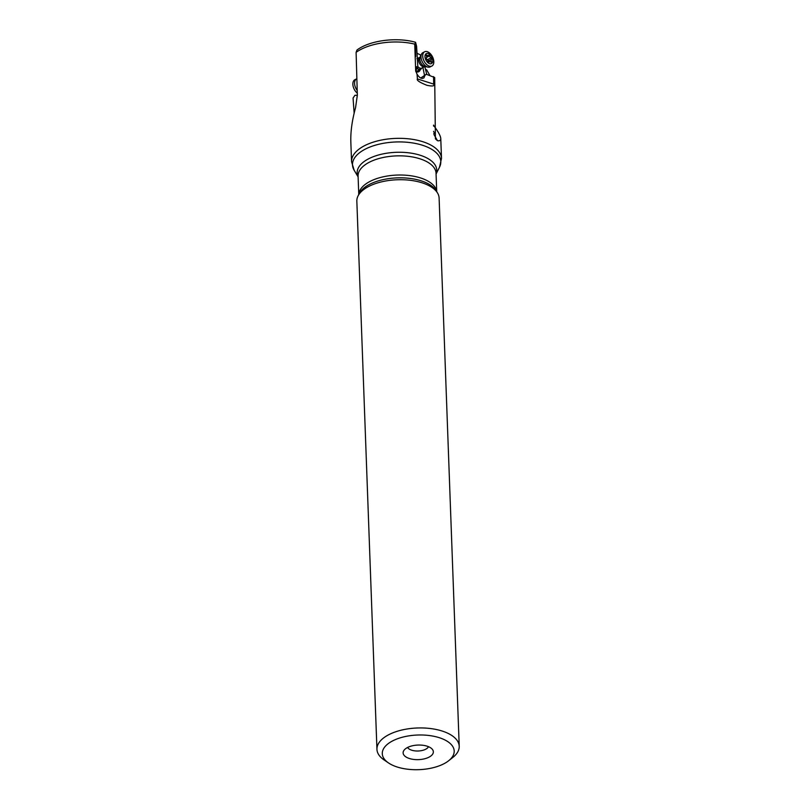 <?xml version="1.0" encoding="UTF-8"?>
<svg xmlns="http://www.w3.org/2000/svg" width="810" height="810" viewBox="0 0 810 810"><rect width="100%" height="100%" fill="white"/><g stroke="black" fill="none" stroke-linecap="round" stroke-linejoin="round"><path stroke-width="1.21" d="M429.908 75.462L426.657 69.862L425.483 69.306M433.532 125.094L434.352 126.441C438.504 132.101 440.64 136.161 440.772 138.611C440.822 140.373 439.729 141.072 437.501 140.707L435.405 138.834L434.697 77.527L426.769 74.459L424.794 66.552M415.682 56.649L415.378 43.041L414.73 44.105L415.692 70.966L417.039 74.155L417.413 78.934L433.664 84.088L433.563 76.616M433.664 84.088C434.828 86.113 432.55 86.508 426.829 85.263C419.58 82.357 416.441 80.251 417.413 78.934M440.772 138.611L441.501 158.406A45.006 21.678 -2.1 0 0 428.986 144.129A45.006 21.678 -2.1 0 0 379.384 140.484A45.006 21.678 -2.1 0 0 351.56 161.706L350.831 141.902C350.507 131.767 352.077 120.376 355.55 107.74L357.342 95.185L356.106 52.336L356.977 50.028C369.836 40.348 396.384 36.977 415.246 42.191M354.142 113.187L353.059 98.04L354.962 95.256L357.342 95.398M433.552 131.341L434.656 133.377L433.775 133.488M417.039 74.155C419.408 77.942 421.716 79.177 423.964 77.851L424.987 75.31L420.795 78.064M424.987 75.31L425.989 74.419A5.407 3.189 63.1 0 0 426.769 74.459M425.989 74.419L420.734 78.043M416.016 67.969L416.431 66.703L417.869 67.311L416.603 46.443L415.378 43.041M415.611 70.166L416.269 69.711L416.077 67.605M417.008 53.278L420.37 54.867L420.623 56.082M422.921 67.483L424.521 75.401M415.824 71.584A7.128 4.212 63.1 0 0 417.535 71.999A7.128 4.212 63.1 0 0 418.719 71.715A7.128 4.212 63.1 0 0 420.299 69.468M416.269 69.711L417.869 67.311M416.421 45.724L416.603 46.443M414.659 42.09L415.56 42.484L414.659 42.09M420.37 54.867L421.018 55.232M415.662 70.784A5.832 3.442 63.1 0 0 417.727 70.764L420.623 69.306A5.832 3.442 -116.9 0 1 419.661 69.528A5.832 3.442 -116.9 0 1 417.19 68.526M415.733 71.219A6.48 3.827 63.1 0 0 419.388 69.923M420.066 69.589A7.128 4.212 -116.9 0 1 418.598 71.776M407.592 747.468A10.803 5.204 177.9 0 0 425.483 749.341A10.803 5.204 177.9 0 0 428.51 746.698M428.713 757.309A15.127 7.29 177.9 0 0 432.5 749.513A15.127 7.29 177.9 0 0 407.774 747.377A15.127 7.29 177.9 0 0 403.825 750.556A15.127 7.29 177.9 0 0 410.265 758.767A15.127 7.29 177.9 0 0 428.713 757.309M444.194 739.611A35.984 17.334 -2.1 0 1 448.629 760.762A35.984 17.334 -2.1 0 1 392.293 765.085A35.984 17.334 -2.1 0 1 388.557 762.969A35.984 17.334 -2.1 0 1 393.346 740.532A35.984 17.334 -2.1 0 1 444.194 739.611M448.629 760.762L452.841 757.441A41.168 19.835 177.9 0 0 459.219 746.293A41.168 19.835 177.9 0 0 447.768 733.232A41.168 19.835 177.9 0 0 389.6 734.285A41.168 19.835 177.9 0 0 376.944 749.311A41.168 19.835 177.9 0 0 384.112 759.962L388.557 762.969M459.219 746.293L439.111 198.075A41.168 19.835 177.9 0 0 437.552 193.043A41.168 19.835 177.9 0 0 427.67 185.004A41.168 19.835 177.9 0 0 387.342 180.711A41.168 19.835 177.9 0 0 358.03 195.959A41.168 19.835 177.9 0 0 356.835 201.093L376.944 749.311M417.302 68.323A5.71 3.372 63.1 0 0 419.772 69.346A5.71 3.372 -116.9 0 0 421.696 68.101A5.832 3.442 -116.9 0 1 421.676 68.161A5.832 3.442 -116.9 0 1 420.623 69.306M430.161 66.896A7.999 4.718 -116.9 0 1 428.834 67.21A7.999 4.718 -116.9 0 1 428.034 67.129A7.999 4.718 -116.9 0 1 422.334 61.894A7.999 4.718 -116.9 0 1 421.494 54.199A7.999 4.718 -116.9 0 1 422.931 52.63L424.642 51.769A7.999 4.718 -116.9 0 1 425.969 51.455A7.999 4.718 63.1 0 1 432.935 57.793A7.999 4.718 63.1 0 1 431.872 66.035L430.161 66.896M431.872 66.035A7.999 4.718 63.1 0 1 430.545 66.339A7.999 4.718 -116.9 0 1 423.205 58.948A7.999 4.718 -116.9 0 1 424.642 51.769M430.485 63.818A5.619 3.321 -116.9 0 1 425.321 58.614A5.619 3.321 -116.9 0 1 427.275 53.349A5.619 3.321 -116.9 0 1 432.429 58.553A5.619 3.321 -116.9 0 1 430.485 63.818M426.607 54.928L426.414 55.88A1.741 1.033 -116.9 0 1 426.262 57.874L426.688 59.322A1.741 1.033 -116.9 0 1 428.085 61.317L429.148 62.036A1.741 1.033 -116.9 0 1 429.502 61.611A1.741 1.033 -116.9 0 1 429.786 61.54A1.741 1.033 -116.9 0 1 430.717 62.016L431.284 62.208L431.345 61.287A1.741 1.033 -116.9 0 1 431.497 59.292A1.741 1.033 -116.9 0 1 431.517 59.282L431.072 57.834A1.741 1.033 -116.9 0 1 429.675 55.849L428.611 55.131A1.741 1.033 -116.9 0 1 428.257 55.556A1.741 1.033 -116.9 0 1 427.042 55.151L426.607 54.928M426.04 58.32L426.384 59.12M427.194 59.636L428.247 60.284L427.893 61.114M356.866 78.762A7.999 4.809 64.5 0 0 356.673 78.843A7.999 4.809 64.5 0 0 357.2 90.457M356.673 78.843L354.962 79.663A7.999 4.809 -115.5 0 0 352.937 85.222A7.999 4.809 -115.5 0 0 356.592 92.502A7.999 4.809 64.5 0 0 357.281 93.089M414.73 44.105A45.006 21.678 177.9 0 0 356.106 52.336M433.492 125.955L434.352 126.441M437.501 140.707L433.947 134.521M416.107 67.301L416.431 66.703M437.552 193.043L436.165 190.715A39.811 19.177 177.9 0 0 426.597 182.949A39.811 19.177 177.9 0 0 387.595 178.797A39.811 19.177 177.9 0 0 359.245 193.539L358.03 195.959M436.671 191.575A39.002 18.792 177.9 0 0 425.898 180.033A39.002 18.792 177.9 0 0 383.717 176.702A39.002 18.792 177.9 0 0 358.8 194.43M436.722 191.646L436.043 173.239A39.002 18.792 -2.1 0 0 425.199 160.866A39.002 18.792 177.9 0 0 382.199 157.707A39.002 18.792 177.9 0 0 358.081 176.104L358.759 194.501M436.063 173.887A39.811 19.177 177.9 0 0 425.665 157.383A39.811 19.177 177.9 0 0 378.138 155.095A39.811 19.177 177.9 0 0 358.111 176.752M436.074 174.018L439.526 167.144A44.196 21.293 177.9 0 0 428.52 147.612A44.196 21.293 -2.1 0 0 374.666 145.395A44.196 21.293 -2.1 0 0 354.162 170.272L351.56 161.706M420.188 57.024L419.914 57.237A5.255 3.098 -116.9 0 0 419.216 62.643A5.255 3.098 -116.9 0 0 423.792 66.805A5.255 3.098 -116.9 0 0 424.663 66.602L421.757 68.07A5.255 3.098 -116.9 0 1 420.886 68.283A5.255 3.098 63.1 0 1 417.818 66.572M419.914 57.237L417.008 58.705A5.255 3.098 63.1 0 0 416.978 58.725L416.917 58.735M428.034 67.129L424.936 66.501A5.832 3.442 -116.9 0 1 420.775 62.684A5.832 3.442 -116.9 0 1 420.157 57.075L421.494 54.199M426.293 55.526L427.042 55.151M426.637 57.378L429.675 55.849M427.457 59.677L431.072 57.834M428.034 61.044L431.467 59.302L428.034 61.044M430.414 61.762L431.345 61.287M416.542 46.038L415.57 42.343M441.501 158.406L439.526 167.144M358.111 176.874L354.162 170.272M426.607 56.396L428.257 55.556M428.51 62.107L429.502 61.611"/></g></svg>
